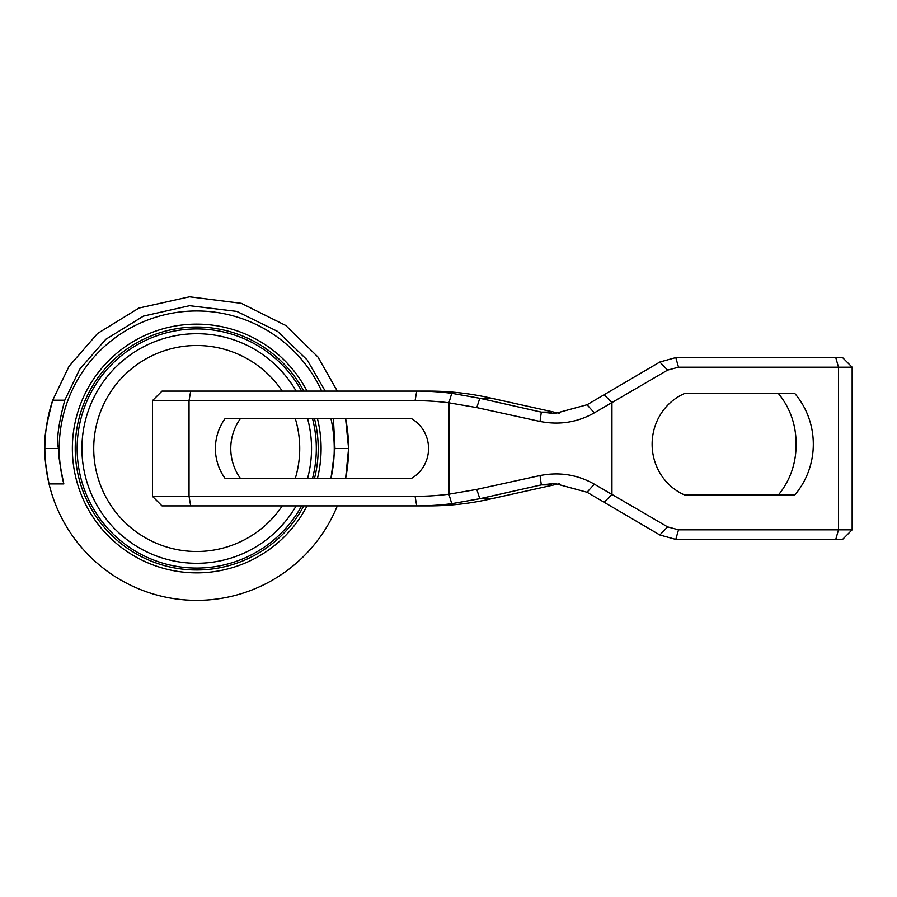 <?xml version="1.0" encoding="UTF-8"?>
<svg xmlns="http://www.w3.org/2000/svg" width="897" height="897" viewBox="0 0 897 897"><rect width="100%" height="100%" fill="white"/><g stroke="black" fill="none" stroke-linecap="round" stroke-linejoin="round"><path stroke-width="1.35" d="M337.328 505.897A151.873 151.873 0 0 1 44.85 448.5A151.873 151.873 0 0 1 52.732 400.197L69.047 366.268L97.571 333.46L138.957 308.041L189.525 296.795L241.338 303.332L285.807 325.499L317.93 356.984L337.328 391.103M345.58 418.406A151.873 151.873 0 0 1 345.58 478.594L348.597 448.5L345.58 418.406M321.698 391.103A137.521 137.521 0 0 0 59.202 448.5A137.521 137.521 0 0 0 63.844 483.932C60.021 465.913 58.227 454.095 58.473 448.5C56.32 440.292 58.417 424.191 64.775 400.197L79.732 369.228L105.768 339.313L143.475 316.092L189.547 305.698L236.842 311.416L277.588 331.397L307.2 359.977L325.23 391.103M333.404 418.406L334.973 448.5L330.926 478.594A137.521 137.521 0 0 0 330.915 418.406M63.844 483.932L49.043 483.932C45.612 465.868 44.222 454.061 44.85 448.5C43.684 440.203 46.308 424.102 52.732 400.197L64.775 400.197M307.054 505.897A124.369 124.369 0 0 1 72.354 448.5A124.369 124.369 0 0 0 307.054 505.897A124.369 124.369 0 0 1 72.354 448.5A124.369 124.369 0 0 1 307.054 391.103A124.369 124.369 0 0 0 72.354 448.5A124.369 124.369 0 0 1 307.054 391.103M317.392 418.406A124.369 124.369 0 0 1 321.092 448.5A124.369 124.369 0 0 0 317.392 418.406A124.369 124.369 0 0 1 317.392 478.594A124.369 124.369 0 0 0 321.092 448.5A124.369 124.369 0 0 1 317.392 478.594M312.459 478.594A119.581 119.581 0 0 0 312.459 418.406M301.627 391.103A119.581 119.581 0 0 0 77.142 448.5A119.581 119.581 0 0 0 301.627 505.897M303.803 505.897A121.499 121.499 0 0 1 75.225 448.5A121.499 121.499 0 0 1 303.803 391.103M314.432 418.406A121.499 121.499 0 0 1 314.432 478.594M295.225 478.594A102.998 102.998 0 0 0 295.225 418.406M282.241 391.103A102.998 102.998 0 0 0 93.725 448.5A102.998 102.998 0 0 0 282.241 505.897M296.145 505.897A114.805 114.805 0 0 1 81.919 448.5A114.805 114.805 0 0 1 296.145 391.103M307.514 418.406A114.805 114.805 0 0 1 307.514 478.594M428.553 448.5A34.422 33.907 -90 0 0 411.106 418.406L225.203 418.406A50.434 49.671 -90 0 0 225.203 478.594L411.106 478.594A34.422 33.907 -90 0 0 428.553 448.5M778.304 393.469A76.211 73.016 -90 0 1 780.558 396.227C790.952 410.243 796.144 426.243 796.11 444.217C796.144 462.179 790.963 478.168 780.558 492.218A76.211 73.016 -90 0 1 778.304 494.965M813.31 444.217A76.211 73.016 90 0 0 794.776 393.469L684.658 393.469A54.896 52.587 90 0 0 652.119 444.217A54.896 52.587 90 0 0 684.658 494.965L794.776 494.965A76.211 73.016 90 0 0 813.31 444.217M152.445 400.667L162.009 391.103L428.8 391.103A287.006 282.645 -90 0 1 491.657 398.29L479.794 398.29L541.317 412.115L554.638 413.562L587.042 404.76L659.844 362.018L675.777 357.611L842.586 357.611L852.15 367.187L678.513 367.187L667.603 370.113L594.319 412.855C577.466 422.375 559.369 425.234 540.028 421.444L476.789 407.608L448.926 402.809A277.442 273.226 -90 0 0 415.087 400.667L152.445 400.667L152.445 496.333L415.087 496.333A277.442 273.226 -90 0 0 448.926 494.202L476.789 489.392L540.028 475.556C559.313 471.755 577.41 474.614 594.319 484.145L667.603 526.887L678.513 529.813L852.15 529.813L842.586 539.389L675.777 539.389L659.844 534.982L587.042 492.24L554.638 483.438L541.317 484.885L479.794 498.71L451.752 503.688A287.006 282.645 90 0 1 416.746 505.897L162.009 505.897L152.445 496.333M240.575 478.594A50.434 49.671 90 0 1 240.575 418.406M559.616 413.36L491.657 398.29M476.789 489.392L479.794 498.71L491.657 498.71A287.006 282.645 -90 0 1 428.8 505.897L416.746 505.897L415.087 496.333M491.657 498.71L559.616 483.64M415.087 400.667L416.746 391.103A287.006 282.645 90 0 1 451.752 393.312L479.794 398.29L476.789 407.608M675.777 539.389L678.513 529.813M659.844 534.982L667.603 526.887M604.186 502.354L611.945 494.258L611.945 402.742L604.186 394.646M587.042 492.24L594.319 484.145M551.554 484.885L541.317 484.885L540.028 475.556M678.513 367.187L675.777 357.611M667.603 370.113L659.844 362.018M594.319 412.855L587.042 404.76M540.028 421.444L541.317 412.115L551.554 412.115M44.85 448.5L58.473 448.5M334.973 448.5L348.597 448.5M190.691 505.897L189.032 496.333L189.032 400.667L190.691 391.103M835.757 357.611L838.504 367.187L838.504 529.813L835.757 539.389M451.752 393.312L448.926 402.809L448.926 494.202L451.752 503.688M852.15 367.187L852.15 529.813"/></g></svg>
